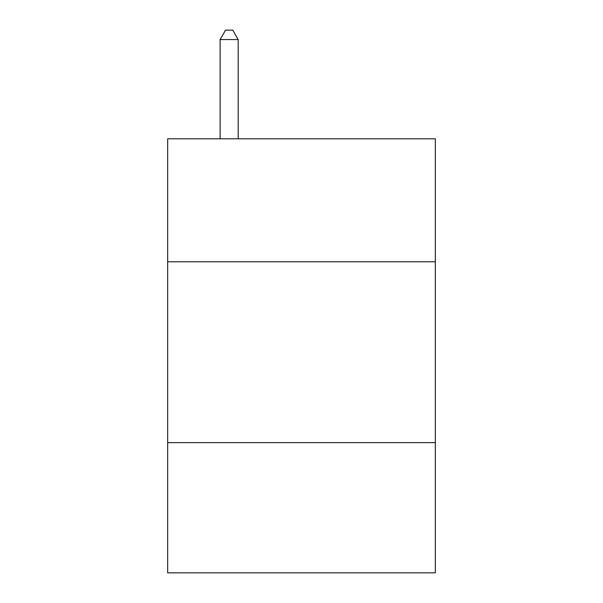 <?xml version="1.0" encoding="UTF-8"?>
<svg xmlns="http://www.w3.org/2000/svg" width="603" height="603" viewBox="0 0 603 603"><rect width="100%" height="100%" fill="white"/><g stroke="black" fill="none" stroke-linecap="round" stroke-linejoin="round"><path stroke-width="0.9" d="M167.672 261.785L435.328 261.785L435.328 138.803L167.672 138.803L167.672 572.85L435.328 572.85L435.328 442.64L167.672 442.64M435.328 442.64L435.328 261.785M238.2 138.803L238.2 39.557L220.118 39.557L220.118 138.803M220.118 39.557L225.545 30.15L232.773 30.15L238.2 39.557"/></g></svg>
